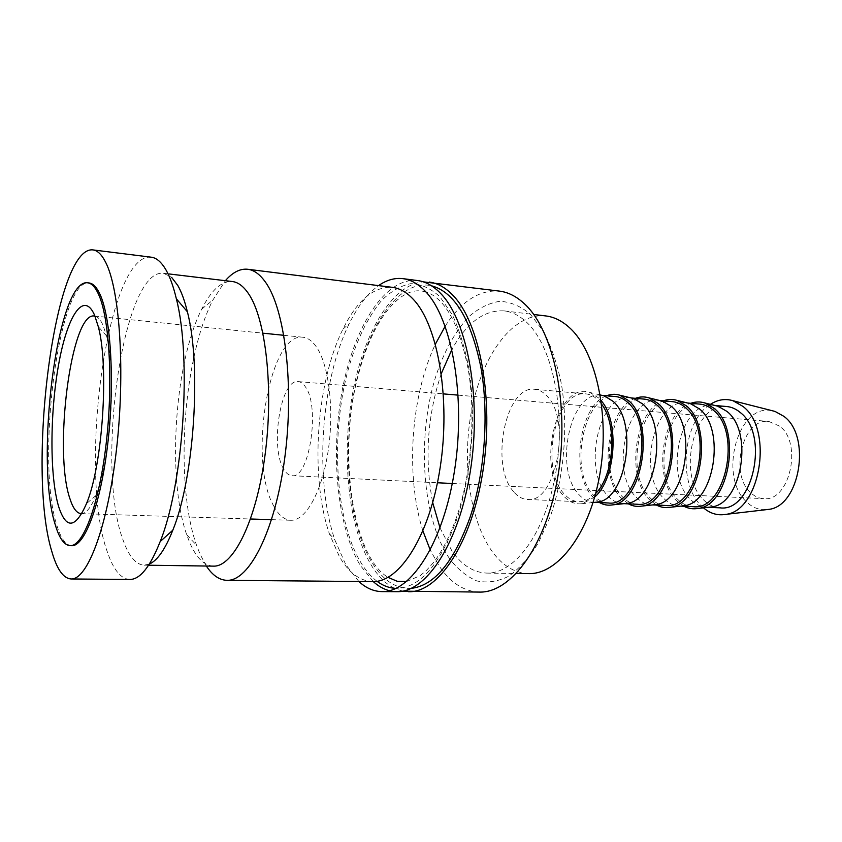 <?xml version="1.0" encoding="UTF-8"?>
<svg xmlns="http://www.w3.org/2000/svg" width="842" height="842" viewBox="0 0 842 842"><rect width="100%" height="100%" fill="white"/><g stroke="black" fill="none" stroke-linecap="round" stroke-linejoin="round"><path stroke-width="0.63" stroke-dasharray="4.21 3.16" d="M479.498 592.084C463.974 591.526 450.523 582.832 439.166 566.013L430.262 550.079M422.937 530.997C405.36 475.919 410.654 396.414 435.388 344.157M445.186 326.212C461.132 301.31 479.256 289.606 499.559 291.122M449.554 558.656C422.105 518.472 416.685 438.892 435.293 377.9C443.766 351.788 455.112 331.253 469.32 316.276C479.045 307.962 489.181 302.973 499.738 301.32C510.315 301.783 520.493 306.056 530.271 314.119L543.469 331.338C551.184 346.178 557.183 363.786 561.446 384.194C568.308 426.673 564.108 476.688 550.405 516.272L538.48 542.69C529.229 557.551 519.261 568.76 508.557 576.328C497.738 581.633 487.139 583.169 476.761 580.917C466.763 576.623 457.69 569.213 449.554 558.656M394.319 588.274C385.594 583.853 377.869 576.086 371.143 564.982C348.409 526.934 341.431 457.395 352.156 395.972C362.849 334.663 391.477 284.375 423.337 281.86M358.839 581.475L345.736 564.593L334.874 539.985C314.14 479.33 320.697 380.931 349.304 323.56C357.829 306.193 367.575 293.553 378.563 285.617M373.259 581.601L359.913 564.814C336.789 525.366 330.359 452.375 342.41 389.351C354.387 326.433 385.152 276.976 417.611 280.554M372.701 581.601C359.829 581.043 348.735 572.718 339.421 556.646L329.285 533.565C309.877 476.53 316.108 383.131 342.904 329.19C357.124 300.352 373.595 286.396 392.319 287.332M206.353 566.034L200.007 554.099L196.565 545.269C174.483 483.529 182.83 358.239 212.921 299.973L225.372 280.691M213.394 566.129C204.153 565.592 196.281 557.804 189.787 542.753L186.703 534.712C166.821 478.488 174.568 362.218 201.743 309.119C211.247 290.09 221.457 280.891 232.371 281.533M149.36 564.056L144.15 565.161C135.983 564.635 129.11 556.667 123.532 541.269C94.925 469.268 122.553 267.651 163.601 273.292L171.631 277.376M129.794 579.475C120.901 578.896 113.481 569.866 107.523 552.415C77.601 472.257 107.292 251.674 151.276 257.199M703.47 507.831L701.649 506.137C677.294 483.75 682.62 420.968 710.374 404.349M765.757 509.726C758.874 510.01 752.653 507.547 747.075 502.348C717.752 477.456 737.666 402.381 772.356 410.749M708.617 507.263L706.691 507.263C700.839 506.937 695.534 504.421 690.787 499.716C663.412 475.088 680.652 400.655 713.49 405.339L715.395 405.602M720.068 507.842C714.163 507.515 708.827 505.011 704.038 500.337C676.421 475.835 693.734 401.834 726.814 406.539M683.893 506.274L676.673 500.853C652.318 478.277 661.623 412.096 690.756 403.307M681.231 506.074L679.462 506.074C673.695 505.758 668.485 503.211 663.822 498.464C636.931 473.583 654.024 398.245 686.335 402.908L688.093 403.139M693.155 506.673C687.356 506.347 682.094 503.821 677.389 499.095C650.256 474.341 667.411 399.455 699.997 404.128M656.476 505.074L649.393 499.611C625.48 476.793 634.752 409.822 663.422 400.845M653.16 504.863L651.55 504.863C645.888 504.537 640.762 501.979 636.194 497.169C609.829 472.025 626.753 395.782 658.507 400.403L660.107 400.624M665.59 505.474C659.875 505.147 654.708 502.6 650.098 497.822C623.459 472.804 640.467 397.024 672.505 401.666M628.385 503.853L621.428 498.327C598.009 475.267 607.24 407.496 635.415 398.329M624.396 503.621L622.933 503.611C617.375 503.295 612.355 500.706 607.882 495.854C582.075 470.446 598.82 393.267 629.984 397.845L631.437 398.034M637.331 504.242C631.721 503.926 626.648 501.348 622.122 496.517C596.031 471.236 612.871 394.53 644.341 399.129M599.578 502.6L592.779 497.012C569.876 473.699 579.054 405.118 606.703 395.751M594.905 502.337L593.589 502.337C588.148 502.021 583.232 499.411 578.864 494.496C553.647 468.815 570.202 390.688 600.735 395.214L602.03 395.382M608.356 502.979C602.851 502.663 597.883 500.064 593.463 495.18C567.94 469.636 584.601 391.983 615.449 396.54M594.715 497.001L582.464 503.642C575.381 504.726 569.024 502.074 563.403 495.664C535.88 467.121 557.193 380.226 589.874 392.446L598.799 398.066L601.135 400.655M513.42 491.444C489.612 465.152 505.726 384.868 534.712 389.288C538.922 389.688 542.848 391.762 546.469 395.529C572.223 418.958 556.015 504.263 527.376 499.453C522.198 499.148 517.546 496.475 513.42 491.444M595.662 493.507C590.242 499.169 584.569 501.895 578.633 501.685C573.255 501.369 568.392 498.748 564.077 493.812C539.164 467.994 555.636 389.372 585.822 393.877C590.2 394.288 594.284 396.35 598.073 400.055L601.62 404.244M71.644 545.69C65.697 545.237 60.729 538.333 56.751 524.976C35.796 461.184 58.624 278.26 89.147 282.975M440.029 527.913L452.028 551.142C461.911 565.245 473.488 572.56 486.75 573.097C514.904 574.076 545.742 532.439 555.867 472.246C566.161 412.159 552.741 347.104 527.345 322.96C520.051 315.897 512.336 311.877 504.221 310.898C484.171 309.772 466.731 322.633 451.922 349.483M441.324 373.522C427.252 415.832 424.389 458.879 432.714 502.685M528.618 573.623C514.872 573.097 502.853 565.887 492.549 552.015C468.899 519.714 461.258 458.416 472.572 405.644C483.792 352.924 513.999 312.466 545.795 315.939M283.775 469.204C269.735 447.376 280.765 378.458 298.205 381.594C300.815 381.836 303.204 383.584 305.383 386.836C320.528 406.633 309.225 479.477 291.932 475.688C288.88 475.477 286.154 473.32 283.775 469.204M779.681 426.147L768.746 421.432C742.476 417.737 728.856 474.488 751.053 493.033C754.821 496.517 759 498.38 763.589 498.653C789.564 502.242 803.005 443.239 779.681 426.147M94.988 316.139C97.935 316.824 100.619 319.876 103.061 325.328L106.534 335.895C116.659 372.175 110.744 460.932 95.893 495.538C91.21 507.084 86.516 513.104 81.832 513.599M273.997 506.463C247.674 462.416 268.777 331.769 302.973 337.253C307.646 337.737 311.982 340.768 316.003 346.346C328.79 363.944 334.442 409.233 328.212 450.575C322.076 491.991 305.583 521.093 290.774 520.272C284.375 519.893 278.786 515.293 273.997 506.463M396.866 591.684L389.446 590.726M402.718 591.147L395.266 588.726M411.338 588.347C396.045 589.084 382.91 580.443 371.922 562.414C345.609 519.756 341.073 433.63 359.608 368.543C373.869 316.287 402.781 279.165 431.504 285.785M377.016 581.285C370.996 576.738 365.554 570.392 360.681 562.235C334.758 519.398 330.38 432.935 348.756 367.544C356.987 339.337 367.922 317.002 381.563 300.541C390.888 291.343 400.613 285.722 410.717 283.67C420.863 283.901 430.609 288.28 439.956 296.794L452.564 315.203C459.921 331.169 465.584 350.24 469.562 372.406C475.898 418.621 471.404 473.33 457.795 516.514C440.619 564.266 420.032 588.221 396.024 588.379M425.736 291.858L421.705 291.016C398.561 287.659 372.922 321.244 359.65 370.112C336.842 447.312 351.44 555.667 388.057 577.37M406.591 581.527L420.158 575.654L426.063 570.823L434.009 561.982C443.008 549.858 450.912 533.807 457.732 513.852C471.457 471.646 475.698 415.011 468.405 370.417C459.416 324.496 445.239 298.321 425.894 291.911M329.285 533.565L334.874 539.985M342.904 329.19L349.304 323.56M186.703 534.712L196.565 545.269M201.743 309.119L212.921 299.973M163.601 273.292L169.021 273.945M713.49 405.339L714.837 405.465M686.335 402.908L687.588 403.023M658.507 400.403L659.675 400.508M629.984 397.845L631.047 397.94M600.735 395.214L601.704 395.308M600.241 394.951L589.874 392.446M534.712 389.288L585.822 393.877M504.221 310.898L533.702 314.476M298.205 381.594L443.387 393.888M458.174 395.14L768.746 421.432M94.315 316.024L262.936 333.179M283.87 335.305L302.973 337.253M106.534 335.895L98.282 326.633M95.893 495.538L86.484 503.632M81.137 513.62L250.548 518.998M271.577 519.661L290.774 520.272M291.932 475.688L437.461 482.771M452.291 483.497L763.589 498.653M486.75 573.097L516.441 573.476M527.376 499.453L578.633 501.685M593.073 502.537L582.464 503.642M593.589 502.337L594.568 502.379M622.933 503.611L624.006 503.663M651.55 504.863L652.708 504.916M679.462 506.074L680.715 506.126M706.691 507.263L708.048 507.326M144.15 565.161L148.602 565.224"/><path stroke-width="1.26" d="M430.262 550.079L422.937 530.997M435.388 344.157L445.186 326.212M423.337 281.86L499.559 291.122C508.389 292.248 516.82 296.605 524.84 304.183C553.868 331.043 569.687 405.739 558.057 475.341C546.616 545.048 511.368 593.031 479.498 592.084L402.718 591.147M429.241 282.049C437.493 283.101 445.344 287.48 452.807 295.184C479.835 322.475 494.275 399.392 482.908 471.257C471.731 543.237 438.356 592.726 408.602 591.737M378.563 285.617C386.531 280.018 394.645 277.692 402.918 278.649C410.928 279.67 418.569 284.059 425.81 291.816C452.049 319.255 465.921 397.003 454.669 469.731C443.597 542.564 410.97 592.61 382.058 591.61C373.732 591.473 365.996 588.095 358.839 581.475M402.918 278.649L417.611 280.554C425.757 281.586 433.514 285.964 440.882 293.7C467.563 321.055 481.75 398.34 470.436 470.583C459.311 542.943 426.262 592.673 396.866 591.684L382.058 591.61M225.372 280.691C232.655 272.303 240.096 268.482 247.695 269.261L392.319 287.332C399.918 288.28 407.128 292.511 413.959 300.047C438.187 326.212 450.733 399.308 440.187 467.405C429.809 535.617 399.571 582.611 372.701 581.601L226.961 580.327C219.33 580.085 212.458 575.318 206.353 566.034M247.695 269.261C253.958 270.019 259.862 274.292 265.398 282.059C285.101 309.014 294.49 386.373 284.638 458.858C274.945 531.46 249.074 581.38 226.961 580.327M169.021 273.945L232.371 281.533C238.107 282.207 243.485 286.259 248.516 293.679C265.925 318.844 273.892 389.583 264.977 455.501C256.178 521.524 233.15 567.14 213.394 566.129L148.602 565.224M171.631 277.376L177.799 285.48C181.483 291.911 184.672 300.668 187.366 311.75C201.68 365.996 194.186 478.33 172.81 530.197C165.264 549.247 157.443 560.53 149.36 564.056M92.999 249.916L151.276 257.199C156.549 257.841 161.464 262.125 166.053 270.04C170.021 277.007 173.452 286.596 176.357 298.794C191.839 358.492 183.44 484.466 160.169 541.585C150.16 566.876 140.035 579.507 129.794 579.475L71.065 578.97C63.266 578.37 56.846 569.181 51.804 551.394C26.418 469.815 54.435 245.211 92.999 249.916C97.619 250.474 101.914 254.747 105.871 262.746C119.943 290.448 125.363 372.375 116.47 449.628C107.681 526.976 87.358 580.075 71.065 578.97M710.374 404.349C717.721 399.603 725.257 398.403 732.982 400.729L742.812 406.318C773.956 429.188 760.294 511.473 725.404 514.42C717.437 515.704 710.132 513.515 703.47 507.831M772.356 410.749L775.05 411.433L783.87 416.327C811.709 436.272 799.784 506.631 768.514 509.399L765.757 509.726M715.395 405.602L718.005 406.254L726.835 411.338C753.937 431.767 741.802 504.463 711.29 506.958L708.617 507.263M714.837 405.465L726.814 406.539C731.603 406.991 736.087 408.98 740.265 412.506C769.767 434.525 752.695 512.483 720.068 507.842L708.048 507.326M690.756 403.307C695.471 401.634 700.176 401.518 704.859 402.971L713.995 408.265C742.055 429.588 729.393 505.926 697.829 508.463C692.998 509.284 688.346 508.557 683.893 506.274M688.093 403.139L690.661 403.781L699.47 408.938C726.193 429.599 713.963 503.421 683.862 505.789L681.231 506.074M687.588 403.023L699.997 404.128C704.712 404.57 709.132 406.57 713.237 410.138C742.276 432.356 725.299 511.336 693.155 506.673L680.715 506.126M663.422 400.845C668.022 399.161 672.611 399.024 677.178 400.434L686.272 405.812C713.921 427.378 701.176 504.905 670.053 507.305C665.338 508.105 660.812 507.358 656.476 505.074M660.107 400.624L662.633 401.234L671.411 406.476C697.723 427.378 685.42 502.348 655.75 504.579L653.16 504.863M659.675 400.508L672.505 401.666C677.157 402.097 681.494 404.118 685.525 407.717C714.079 430.136 697.208 510.157 665.59 505.474L652.708 504.916M635.415 398.329C639.888 396.624 644.351 396.466 648.793 397.834L657.855 403.297C685.051 425.115 672.221 503.863 641.583 506.116C636.994 506.895 632.595 506.137 628.385 503.853M631.437 398.034L633.91 398.634L642.635 403.96C668.495 425.094 656.128 501.253 626.932 503.348L624.396 503.621M631.047 397.94L644.341 399.129C648.898 399.561 653.16 401.592 657.118 405.223C685.135 427.862 668.38 508.957 637.331 504.242L624.006 503.663M606.703 395.751C611.05 394.035 615.386 393.835 619.701 395.172L628.7 400.718C655.413 422.789 642.52 502.79 612.397 504.895C607.935 505.642 603.661 504.884 599.578 502.6M602.03 395.382L604.461 395.972L613.123 401.371C638.499 422.758 626.069 500.127 597.388 502.085L594.905 502.337M601.704 395.308L615.449 396.54C619.923 396.961 624.101 399.003 627.974 402.665C655.434 425.515 638.804 507.726 608.356 502.979L594.568 502.379M98.44 294.1C95.167 287.006 91.578 283.249 87.663 282.807C57.256 278.102 34.459 461.111 55.319 524.934C59.277 538.301 64.224 545.206 70.149 545.658C83.179 546.574 99.167 504.295 106.187 443.46C113.281 382.731 109.428 317.455 98.44 294.1M87.663 282.807L89.147 282.975C93.073 283.417 96.683 287.175 99.966 294.258C110.997 317.613 114.88 382.857 107.776 443.555C100.756 504.347 84.716 546.605 71.644 545.69L70.149 545.658M451.922 349.483L441.324 373.522M432.714 502.685L440.029 527.913M533.702 314.476L545.795 315.939C554.204 316.95 562.193 320.949 569.771 327.927C596.125 351.819 610.187 415.738 599.767 474.688C589.516 533.744 557.793 574.602 528.618 573.623L516.441 573.476M81.832 513.599L81.137 513.62C76.769 513.283 73.065 508.4 70.023 498.969C53.267 452.038 70.97 311.708 94.315 316.024L94.988 316.139M58.708 506.8C49.678 477.014 49.825 413.864 58.477 365.365C66.981 316.634 83.474 289.964 94.525 315.034L98.282 326.633C109.228 366.481 102.629 465.584 86.484 503.632C75.485 528.555 66.223 529.618 58.708 506.8M601.62 404.244C617.565 424.621 614.176 475.435 595.662 493.507M601.135 400.655C619.712 421.2 615.849 479.098 594.715 497.001M389.446 590.726C383.731 589.221 378.332 586.179 373.259 581.601M395.266 588.726L394.319 588.274M431.504 285.785C454.396 291.974 470.836 319.034 480.824 366.965C489.16 413.39 484.95 472.625 470.173 516.956C453.985 561.835 434.377 585.632 411.338 588.347M396.024 588.379C389.33 588.126 382.994 585.769 377.016 581.285M388.057 577.37L397.119 581.254L406.591 581.527M775.05 411.433L732.982 400.729M718.005 406.254L704.859 402.971M690.661 403.781L677.178 400.434M662.633 401.234L648.793 397.834M633.91 398.634L619.701 395.172M604.461 395.972L600.241 394.951M443.387 393.888L458.174 395.14M262.936 333.179L283.87 335.305M250.548 518.998L271.577 519.661M437.461 482.771L452.291 483.497M597.388 502.085L593.073 502.537M626.932 503.348L612.397 504.895M655.75 504.579L641.583 506.116M683.862 505.789L670.053 507.305M711.29 506.958L697.829 508.463M768.514 509.399L725.404 514.42M187.366 311.75L176.357 298.794M172.81 530.197L160.169 541.585"/></g></svg>
